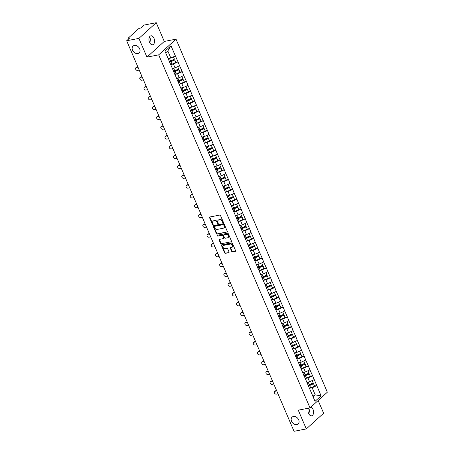 <?xml version="1.0" encoding="UTF-8"?>
<svg xmlns="http://www.w3.org/2000/svg" width="454" height="454" viewBox="0 0 454 454"><rect width="100%" height="100%" fill="white"/><g stroke="black" fill="none" stroke-linecap="round" stroke-linejoin="round"><path stroke-width="0.68" d="M293.397 416.505A4.551 3.428 -132.2 0 0 292.07 417.158A4.551 3.428 -132.2 0 0 291.99 422.067A4.551 3.428 -132.2 0 0 296.848 424.558A4.551 3.428 -132.2 0 0 298.182 423.905A4.551 3.428 -132.2 0 0 298.255 418.997A4.551 3.428 -132.2 0 0 293.397 416.505M134.373 45.468A4.551 3.428 -132.2 0 0 133.045 46.121A4.551 3.428 -132.2 0 0 132.965 51.024A4.551 3.428 -132.2 0 0 137.823 53.515A4.551 3.428 -132.2 0 0 139.151 52.868A4.551 3.428 -132.2 0 0 139.23 47.959A4.551 3.428 -132.2 0 0 134.373 45.468M223.147 222.647A0.488 0.369 -132.2 0 0 223.345 222.142L220.536 215.582A0.698 0.528 -132.2 0 0 219.719 215.071L209.839 216.995A0.698 0.528 -132.2 0 0 209.549 217.716L212.364 224.276A0.488 0.369 -132.2 0 0 213.13 224.128L212.767 223.277A2.236 1.685 -132.2 0 1 213.028 221.28A2.236 1.685 -132.2 0 1 213.681 220.962L214.504 220.803A2.236 1.685 -132.2 0 1 217.108 222.437L217.472 223.283A0.488 0.369 -132.2 0 0 218.238 223.135L217.875 222.284A2.236 1.685 -132.2 0 1 218.136 220.286A2.236 1.685 -132.2 0 1 218.783 219.969L219.611 219.81A2.236 1.685 -132.2 0 1 222.21 221.444L222.579 222.29A0.488 0.369 -132.2 0 0 223.147 222.647M308.283 408.521L309.588 409.985L308.879 413.974M311.001 407.005A4.551 2.724 -101 0 1 312.999 409.321A4.551 2.724 -101 0 1 311.648 415.796A4.551 2.724 -101 0 1 308.561 413.339A4.551 2.724 -101 0 1 308.414 408.208M149.258 37.478L150.558 38.948L149.854 42.937M149.536 42.301A4.551 2.724 -101 0 1 150.887 35.821A4.551 2.724 -101 0 1 153.974 38.284A4.551 2.724 -101 0 1 152.623 44.759A4.551 2.724 -101 0 1 149.536 42.301M231.705 251.431A0.698 0.528 -132.2 0 0 232.516 251.942L235.291 251.403A0.698 0.528 -132.2 0 0 235.575 250.676L232.454 243.395A0.698 0.528 -132.2 0 0 231.642 242.884L221.756 244.802A0.698 0.528 -132.2 0 0 221.473 245.523L224.594 252.81A0.698 0.528 -132.2 0 0 225.405 253.321L228.754 252.668A0.698 0.528 -132.2 0 0 229.043 251.947L227.704 248.826A0.698 0.528 -132.2 0 0 226.892 248.315L225.229 248.639A1.867 1.407 -132.2 0 1 223.237 247.617A1.867 1.407 -132.2 0 1 223.272 245.603A1.867 1.407 -132.2 0 1 223.816 245.336L230.32 244.076A1.867 1.407 -132.2 0 1 232.312 245.098A1.867 1.407 -132.2 0 1 232.283 247.112A1.867 1.407 -132.2 0 1 231.739 247.379L230.655 247.589A0.698 0.528 -132.2 0 0 230.365 248.31L231.705 251.431L232.051 251.113A0.698 0.528 -132.2 0 0 232.862 251.624L235.62 251.09M146.943 57.13L164.274 41.439L156.238 22.7L138.913 38.386L146.943 57.13L158.69 54.849L310.008 407.896L298.261 410.178L306.297 428.922L294.044 431.3L126.66 40.764L129.901 37.835L129.004 38.005L129.203 38.465M138.913 38.386L126.66 40.764M227.062 232.204A0.698 0.528 -132.2 0 0 227.346 231.478L224.225 224.197A0.698 0.528 -132.2 0 0 223.413 223.686L213.528 225.604A0.698 0.528 -132.2 0 0 213.244 226.33L216.365 233.611A0.698 0.528 -132.2 0 0 217.177 234.122L227.386 231.909M228.339 233.793L231.461 241.08A0.698 0.528 -132.2 0 1 231.177 241.8L221.291 243.719A0.698 0.528 -132.2 0 1 220.479 243.208L219.14 240.092A0.698 0.528 -132.2 0 1 219.43 239.371L223.436 238.588A0.698 0.528 -132.2 0 0 223.72 237.868L222.835 235.796A0.698 0.528 -132.2 0 0 222.023 235.291L217.846 236.097A0.488 0.369 -132.2 0 1 217.477 235.234L227.528 233.282A0.698 0.528 -132.2 0 1 228.339 233.793M158.69 54.849L176.021 39.157L327.34 392.211L310.008 407.896M314.52 386.008L316.796 385.565L314.236 379.589L309.6 381.797L306.893 382.325M316.796 385.565L321.069 395.882L315.042 401.336L164.961 51.177L170.993 45.718L175.369 55.938L170.84 58.05L168.133 58.577M175.76 62.26L178.036 61.818L175.369 55.938M178.036 61.818L179.574 65.751L175.045 67.862L172.338 68.389M179.966 72.073L182.241 71.63L179.574 65.751M182.241 71.63L183.779 75.563L179.251 77.674L176.544 78.196M184.171 81.885L186.446 81.442L183.779 75.563M186.446 81.442L187.984 85.369L183.456 87.48L180.749 88.008M188.376 91.691L190.652 91.248L187.984 85.369M190.652 91.248L192.19 95.181L187.661 97.292L184.954 97.82M192.581 101.503L194.857 101.06L192.19 95.181M194.857 101.06L196.395 104.993L191.866 107.104L189.153 107.632M196.781 111.315L199.062 110.872L196.395 104.993M199.062 110.872L200.6 114.8L196.071 116.916L193.359 117.438M200.986 121.127L203.267 120.685L200.6 114.8M203.267 120.685L204.805 124.612L200.276 126.723L197.564 127.251M205.191 130.934L207.472 130.491L204.805 124.612M207.472 130.491L209.01 134.424L204.482 136.535L201.769 137.063M209.396 140.746L211.672 140.303L209.01 134.424M211.672 140.303L213.215 144.236L208.687 146.347L205.974 146.869M213.601 150.558L215.877 150.115L213.215 144.236M215.877 150.115L217.421 154.042L212.892 156.153L210.179 156.681M217.806 160.364L220.082 159.922L217.421 154.042M220.082 159.922L221.626 163.854L217.097 165.965L214.384 166.493M222.012 170.176L224.287 169.734L221.626 163.854M224.287 169.734L225.831 173.666L221.297 175.777L218.59 176.305M226.217 179.988L228.493 179.546L225.831 173.666M228.493 179.546L230.036 183.478L225.502 185.59L222.795 186.112M230.422 189.8L232.698 189.358L230.036 183.478M232.698 189.358L234.241 193.285L229.707 195.396L227 195.924M234.627 199.607L236.903 199.164L234.241 193.285M236.903 199.164L238.441 203.097L233.912 205.208L231.205 205.736M238.832 209.419L241.108 208.976L238.441 203.097M241.108 208.976L242.646 212.909L238.117 215.02L235.41 215.548M243.038 219.231L245.313 218.788L242.646 212.909M245.313 218.788L246.851 222.715L242.322 224.832L239.616 225.354M247.243 229.037L249.518 228.6L246.851 222.715M249.518 228.6L251.056 232.527L246.528 234.639L243.821 235.166M251.448 238.849L253.724 238.407L251.056 232.527M253.724 238.407L255.262 242.34L250.733 244.451L248.026 244.978M255.647 248.661L257.929 248.219L255.262 242.34M257.929 248.219L259.467 252.152L254.938 254.263L252.225 254.785M259.853 258.474L262.134 258.031L259.467 252.152M262.134 258.031L263.672 261.958L259.143 264.069L256.431 264.597M264.058 268.28L266.339 267.837L263.672 261.958M266.339 267.837L267.877 271.77L263.348 273.881L260.636 274.409M268.263 278.092L270.544 277.649L267.877 271.77M270.544 277.649L272.082 281.582L267.554 283.693L264.841 284.221M272.468 287.904L274.744 287.461L272.082 281.582M274.744 287.461L276.287 291.389L271.759 293.505L269.046 294.027M276.673 297.716L278.949 297.274L276.287 291.389M278.949 297.274L280.493 301.201L275.964 303.312L273.251 303.839M280.878 307.523L283.154 307.08L280.493 301.201M283.154 307.08L284.698 311.013L280.169 313.124L277.456 313.652M285.084 317.335L287.359 316.892L284.698 311.013M287.359 316.892L288.903 320.825L284.369 322.936L281.662 323.464M289.289 327.147L291.564 326.704L288.903 320.825M291.564 326.704L293.108 330.631L288.574 332.748L285.867 333.27M293.494 336.953L295.77 336.516L293.108 330.631M295.77 336.516L297.313 340.443L292.779 342.554L290.072 343.082M297.699 346.765L299.975 346.323L297.313 340.443M299.975 346.323L301.513 350.255L296.984 352.366L294.277 352.894M301.904 356.577L304.18 356.135L301.513 350.255M304.18 356.135L305.718 360.067L301.189 362.179L298.482 362.701M306.109 366.389L308.385 365.947L305.718 360.067M308.385 365.947L309.923 369.874L305.394 371.985L302.687 372.513M310.315 376.196L312.59 375.753L309.923 369.874M312.59 375.753L314.128 379.686M309.6 381.797L307.954 377.961L305.939 378.352M312.488 375.85L307.954 377.961M305.394 371.985L303.749 368.149L301.734 368.54M308.283 366.038L303.749 368.149M301.189 362.179L299.544 358.342L297.529 358.734M304.078 356.231L299.544 358.342M296.984 352.366L295.344 348.53L293.324 348.922M299.873 346.419L295.344 348.53M292.779 342.554L291.139 338.718L289.119 339.11M295.668 336.607L291.139 338.718M288.574 332.748L286.934 328.912L284.913 329.303M291.462 326.795L286.934 328.912M284.369 322.936L282.728 319.1L280.708 319.491M287.257 316.988L282.728 319.1M280.169 313.124L278.523 309.288L276.509 309.679M283.052 307.176L278.523 309.288M275.964 303.312L274.318 299.475L272.304 299.867M278.847 297.364L274.318 299.475M271.759 293.505L270.113 289.669L268.098 290.061M274.642 287.558L270.113 289.669M267.554 283.693L265.908 279.857L263.893 280.249M270.436 277.746L265.908 279.857M263.348 273.881L261.703 270.045L259.688 270.436M266.231 267.934L261.703 270.045M259.143 264.069L257.497 260.233L255.483 260.624M262.026 258.122L257.497 260.233M254.938 254.263L253.292 250.426L251.278 250.818M257.821 248.315L253.292 250.426M250.733 244.451L249.087 240.614L247.072 241.006M253.616 238.503L249.087 240.614M246.528 234.639L244.882 230.802L242.867 231.194M249.416 228.691L244.882 230.802M242.322 224.832L240.677 220.996L238.662 221.387M245.211 218.879L240.677 220.996M238.117 215.02L236.472 211.184L234.457 211.575M241.006 209.073L236.472 211.184M233.912 205.208L232.272 201.372L230.252 201.763M236.801 199.261L232.272 201.372M229.707 195.396L228.067 191.56L226.047 191.951M232.596 189.449L228.067 191.56M225.502 185.59L223.862 181.753L221.841 182.145M228.39 179.642L223.862 181.753M221.297 175.777L219.657 171.941L217.642 172.333M224.185 169.83L219.657 171.941M217.097 165.965L215.451 162.129L213.437 162.521M219.98 160.018L215.451 162.129M212.892 156.153L211.246 152.317L209.232 152.709M215.775 150.206L211.246 152.317M208.687 146.347L207.041 142.511L205.026 142.902M211.57 140.4L207.041 142.511M204.482 136.535L202.836 132.699L200.821 133.09M207.364 130.587L202.836 132.699M200.276 126.723L198.631 122.886L196.616 123.278M203.159 120.775L198.631 122.886M196.071 116.916L194.426 113.08L192.411 113.472M198.954 110.963L194.426 113.08M191.866 107.104L190.22 103.268L188.206 103.66M194.749 101.157L190.22 103.268M187.661 97.292L186.015 93.456L184.001 93.847M190.549 91.345L186.015 93.456M183.456 87.48L181.81 83.644L179.795 84.035M186.344 81.533L181.81 83.644M179.251 77.674L177.605 73.837L175.59 74.229M182.139 71.726L177.605 73.837M175.045 67.862L173.4 64.025L171.385 64.417M177.934 61.914L173.4 64.025M156.238 22.7L143.992 25.078L140.751 28.012L139.855 28.188A1.067 0.289 -23.2 0 0 138.493 28.818L128.686 37.699A1.067 0.289 -23.2 0 0 128.544 37.954A1.067 0.289 -23.2 0 0 129.004 38.005M170.84 58.05L167.81 50.979L165.693 52.891M170.993 45.718L167.81 50.979M306.297 428.922L323.623 413.236L318.169 400.513M164.274 41.439L176.021 39.157M313.078 396.762L315.195 394.849L312.159 387.773L310.144 388.164M312.483 395.372L315.195 394.849L321.069 395.882M316.688 385.662L312.159 387.773M223.385 222.341A0.488 0.369 -132.2 0 1 222.925 221.978L222.562 221.132A2.236 1.685 -132.2 0 0 219.957 219.498L219.611 219.81M218.136 220.286L218.482 219.974A2.236 1.685 -132.2 0 1 219.134 219.657L219.957 219.498M213.028 221.28L213.374 220.967A2.236 1.685 -132.2 0 1 214.027 220.65L214.85 220.485A2.236 1.685 -132.2 0 1 217.455 222.119L217.818 222.971A0.488 0.369 -132.2 0 0 218.283 223.334M209.856 216.989A0.698 0.528 -132.2 0 0 209.901 217.404L212.71 223.964A0.488 0.369 -132.2 0 0 213.176 224.321M213.545 225.598A0.698 0.528 -132.2 0 0 213.59 226.013L216.711 233.299A0.698 0.528 -132.2 0 0 217.523 233.81L227.392 231.892M223.748 225.025A0.488 0.369 -132.2 0 0 223.175 224.668L214.504 226.353A0.488 0.369 -132.2 0 0 214.305 226.858L214.685 227.755A2.236 1.685 -132.2 0 0 217.29 229.389L223.22 228.237A2.236 1.685 -132.2 0 0 223.873 227.914A2.236 1.685 -132.2 0 0 224.128 225.916L223.748 225.025L224.094 224.707A0.488 0.369 -132.2 0 0 223.527 224.35L223.175 224.668M214.623 226.24A0.488 0.369 -132.2 0 1 214.85 226.035L223.527 224.35M223.873 227.914L224.219 227.602A2.236 1.685 -132.2 0 0 224.475 225.604L224.128 225.916M224.094 224.707L224.475 225.604M231.177 241.8L221.291 243.719M219.447 239.366A0.698 0.528 -132.2 0 0 219.492 239.78L220.826 242.896A0.698 0.528 -132.2 0 0 221.637 243.406M223.782 238.276A0.698 0.528 -132.2 0 0 224.066 237.556L223.181 235.484A0.698 0.528 -132.2 0 0 222.369 234.973L217.846 236.097M217.579 235.212A0.488 0.369 -132.2 0 0 218.192 235.785M227.596 237.782A1.867 1.407 -132.2 0 0 228.141 237.516A1.867 1.407 -132.2 0 0 228.175 235.501A1.867 1.407 -132.2 0 0 226.177 234.48L223.884 234.928A0.698 0.528 -132.2 0 0 223.601 235.649L224.492 237.72A0.698 0.528 -132.2 0 0 225.303 238.231L227.596 237.782M228.141 237.516L228.487 237.204A1.867 1.407 -132.2 0 0 228.521 235.189A1.867 1.407 -132.2 0 0 226.529 234.168L226.177 234.48M223.686 235.024L224.032 234.712A0.698 0.528 -132.2 0 1 224.236 234.61L226.529 234.168M230.672 247.583A0.698 0.528 -132.2 0 0 230.711 247.998L232.051 251.113M232.283 247.112L232.63 246.794A1.867 1.407 -132.2 0 0 232.664 244.78A1.867 1.407 -132.2 0 0 230.666 243.758L230.32 244.076M223.272 245.603L223.618 245.291A1.867 1.407 -132.2 0 1 224.162 245.024L230.666 243.758M221.773 244.797A0.698 0.528 -132.2 0 0 221.819 245.211L224.94 252.498A0.698 0.528 -132.2 0 0 225.752 253.009L228.754 252.668M136.858 67.044L136.336 67.515A1.634 1.231 -132.2 0 0 135.859 67.748L136.382 67.277A1.634 1.231 47.8 0 1 136.858 67.044L137.84 66.857M135.859 67.748A1.634 1.231 -132.2 0 0 135.831 69.513A1.634 1.231 -132.2 0 0 137.579 70.41L139.23 70.086M168.321 59.014A5.834 1.589 -23.2 0 0 169.507 58.521L170.539 60.938A5.834 1.589 156.8 0 1 169.257 61.472M170.539 60.938L174.432 59.173L173.434 56.841M169.507 58.521L170.307 58.157M168.201 58.742A4.767 1.3 -23.2 0 0 169.064 58.396M170.619 64.723A5.834 1.589 -23.2 0 0 171.93 64.179L175.823 62.414L174.784 59.99L170.891 61.755A5.834 1.589 156.8 0 1 169.586 62.3M169.467 62.028A4.767 1.3 156.8 0 0 170.698 61.523L174.784 59.99M136.336 67.515L137.988 67.198M141.063 76.857L140.541 77.328A1.634 1.231 -132.2 0 0 140.065 77.56L140.587 77.089A1.634 1.231 47.8 0 1 141.063 76.857L142.045 76.664M140.065 77.56A1.634 1.231 -132.2 0 0 140.036 79.325A1.634 1.231 -132.2 0 0 141.784 80.222L143.436 79.898M172.526 68.826A5.834 1.589 -23.2 0 0 173.706 68.327L174.745 70.75A5.834 1.589 156.8 0 1 173.462 71.284M174.745 70.75L178.638 68.985L177.639 66.653M173.706 68.327L174.512 67.964M172.406 68.554A4.767 1.3 -23.2 0 0 173.269 68.208M174.824 74.53A5.834 1.589 -23.2 0 0 176.135 73.991L180.028 72.22L178.989 69.802L175.096 71.567A5.834 1.589 156.8 0 1 173.791 72.112M173.672 71.84A4.767 1.3 156.8 0 0 174.904 71.335L178.802 69.564L178.989 69.802M140.541 77.328L142.193 77.004M145.269 86.669L144.747 87.14A1.634 1.231 -132.2 0 0 144.27 87.372L144.792 86.901A1.634 1.231 47.8 0 1 145.269 86.669L146.25 86.476M144.27 87.372A1.634 1.231 -132.2 0 0 144.241 89.137A1.634 1.231 -132.2 0 0 145.989 90.028L147.641 89.71M176.731 78.633A5.834 1.589 -23.2 0 0 177.911 78.139L178.95 80.562A5.834 1.589 156.8 0 1 177.667 81.096M178.95 80.562L182.843 78.792L181.844 76.465M177.911 78.139L178.717 77.776M176.612 78.366A4.767 1.3 -23.2 0 0 177.474 78.014M179.029 84.342A5.834 1.589 -23.2 0 0 180.34 83.803L184.233 82.032L183.195 79.609L179.302 81.38A5.834 1.589 156.8 0 1 177.991 81.919M177.877 81.652A4.767 1.3 156.8 0 0 179.109 81.147L183.002 79.376L183.195 79.609M144.747 87.14L146.398 86.816M149.474 96.475L148.952 96.946A1.634 1.231 -132.2 0 0 148.475 97.184L148.997 96.713A1.634 1.231 47.8 0 1 149.474 96.475L150.456 96.288M148.475 97.184A1.634 1.231 -132.2 0 0 148.447 98.944A1.634 1.231 -132.2 0 0 150.195 99.84L151.84 99.522M180.936 88.445A5.834 1.589 -23.2 0 0 182.116 87.951L183.155 90.374A5.834 1.589 156.8 0 1 181.872 90.902M183.155 90.374L187.048 88.604L186.049 86.271M182.116 87.951L182.922 87.588M180.817 88.172A4.767 1.3 -23.2 0 0 181.679 87.826M183.234 94.154A5.834 1.589 -23.2 0 0 184.545 93.609L188.438 91.844L187.4 89.421L183.507 91.192A5.834 1.589 156.8 0 1 182.196 91.731M182.082 91.458A4.767 1.3 156.8 0 0 183.314 90.953L187.207 89.188L187.4 89.421M148.952 96.946L150.603 96.628M153.679 106.287L153.157 106.758A1.634 1.231 -132.2 0 0 152.68 106.991L153.197 106.52A1.634 1.231 47.8 0 1 153.679 106.287L154.661 106.1M152.68 106.991A1.634 1.231 -132.2 0 0 152.652 108.756A1.634 1.231 -132.2 0 0 154.4 109.652L156.045 109.329M185.141 98.257A5.834 1.589 -23.2 0 0 186.322 97.763L187.36 100.181A5.834 1.589 156.8 0 1 186.078 100.714M187.36 100.181L191.253 98.416L190.254 96.083M186.322 97.763L187.127 97.394M185.022 97.985A4.767 1.3 -23.2 0 0 185.885 97.638M187.44 103.966A5.834 1.589 -23.2 0 0 188.751 103.421L192.644 101.651L191.605 99.233L187.712 100.998A5.834 1.589 156.8 0 1 186.401 101.543M186.288 101.27A4.767 1.3 156.8 0 0 187.519 100.765L191.412 99L191.605 99.233M153.157 106.758L154.808 106.44M157.884 116.099L157.362 116.57A1.634 1.231 -132.2 0 0 156.885 116.803L157.402 116.332A1.634 1.231 47.8 0 1 157.884 116.099L158.866 115.906M156.885 116.803A1.634 1.231 -132.2 0 0 156.857 118.568A1.634 1.231 -132.2 0 0 158.599 119.464L160.251 119.141M189.346 108.069A5.834 1.589 -23.2 0 0 190.527 107.57L191.565 109.993A5.834 1.589 156.8 0 1 190.283 110.526M191.565 109.993L195.458 108.222L194.46 105.895M190.527 107.57L191.333 107.206M189.227 107.797A4.767 1.3 -23.2 0 0 190.09 107.45M191.645 113.772A5.834 1.589 -23.2 0 0 192.956 113.233L196.849 111.463L195.81 109.039L191.917 110.81A5.834 1.589 156.8 0 1 190.606 111.355M190.493 111.082A4.767 1.3 156.8 0 0 191.724 110.577L195.617 108.807L195.81 109.039M157.362 116.57L159.013 116.247M162.089 125.911L161.567 126.382A1.634 1.231 -132.2 0 0 161.091 126.615L161.607 126.144A1.634 1.231 47.8 0 1 162.089 125.911L163.071 125.718M161.091 126.615A1.634 1.231 -132.2 0 0 161.062 128.38A1.634 1.231 -132.2 0 0 162.804 129.271L164.456 128.953M193.546 117.875A5.834 1.589 -23.2 0 0 194.732 117.382L195.77 119.805A5.834 1.589 156.8 0 1 194.488 120.338M195.77 119.805L199.664 118.034L198.665 115.702M194.732 117.382L195.532 117.018M193.432 117.609A4.767 1.3 -23.2 0 0 194.295 117.257M195.85 123.584A5.834 1.589 -23.2 0 0 197.161 123.04L201.054 121.275L200.015 118.852L196.122 120.622A5.834 1.589 156.8 0 1 194.811 121.161M194.698 120.889A4.767 1.3 156.8 0 0 195.929 120.389L199.822 118.619L200.015 118.852M161.567 126.382L163.219 126.059M166.289 135.718L165.772 136.189A1.634 1.231 -132.2 0 0 165.296 136.421L165.812 135.956A1.634 1.231 47.8 0 1 166.289 135.718L167.276 135.53M165.296 136.421A1.634 1.231 -132.2 0 0 165.267 138.186A1.634 1.231 -132.2 0 0 167.01 139.083L168.661 138.765M197.751 127.688A5.834 1.589 -23.2 0 0 198.937 127.194L199.976 129.611A5.834 1.589 156.8 0 1 198.693 130.145M199.976 129.611L203.869 127.846L202.87 125.514M198.937 127.194L199.737 126.831M197.638 127.415A4.767 1.3 -23.2 0 0 198.5 127.069M200.055 133.397A5.834 1.589 -23.2 0 0 201.36 132.852L205.259 131.087L204.221 128.664L200.328 130.434A5.834 1.589 156.8 0 1 199.017 130.973M198.903 130.701A4.767 1.3 156.8 0 0 200.135 130.196L204.028 128.431L204.221 128.664M165.772 136.189L167.424 135.871M170.494 145.53L169.978 146.001A1.634 1.231 -132.2 0 0 169.501 146.233L170.017 145.762A1.634 1.231 47.8 0 1 170.494 145.53L171.481 145.337M169.501 146.233A1.634 1.231 -132.2 0 0 169.473 147.998A1.634 1.231 -132.2 0 0 171.215 148.895L172.866 148.572M201.956 137.5A5.834 1.589 -23.2 0 0 203.142 137.006L204.181 139.423A5.834 1.589 156.8 0 1 202.898 139.957M204.181 139.423L208.074 137.658L207.075 135.326M203.142 137.006L203.942 136.637M201.843 137.227A4.767 1.3 -23.2 0 0 202.705 136.881M204.26 143.203A5.834 1.589 -23.2 0 0 205.566 142.664L209.464 140.893L208.426 138.476L204.533 140.241A5.834 1.589 156.8 0 1 203.222 140.785M203.108 140.513A4.767 1.3 156.8 0 0 204.34 140.008L208.233 138.237L208.426 138.476M169.978 146.001L171.629 145.683M174.699 155.342L174.183 155.813A1.634 1.231 -132.2 0 0 173.706 156.045L174.222 155.574A1.634 1.231 47.8 0 1 174.699 155.342L175.687 155.149M173.706 156.045A1.634 1.231 -132.2 0 0 173.678 157.81A1.634 1.231 -132.2 0 0 175.42 158.701L177.071 158.384M206.161 147.312A5.834 1.589 -23.2 0 0 207.347 146.812L208.386 149.235A5.834 1.589 156.8 0 1 207.103 149.769M208.386 149.235L212.279 147.465L211.28 145.138M207.347 146.812L208.148 146.449M206.048 147.039A4.767 1.3 -23.2 0 0 206.911 146.693M208.465 153.015A5.834 1.589 -23.2 0 0 209.771 152.476L213.664 150.705L212.631 148.282L208.738 150.053A5.834 1.589 156.8 0 1 207.427 150.597M207.308 150.325A4.767 1.3 156.8 0 0 208.545 149.82L212.438 148.049L212.631 148.282M174.183 155.813L175.834 155.489M178.904 165.154L178.388 165.619A1.634 1.231 -132.2 0 0 177.906 165.858L178.428 165.387A1.634 1.231 47.8 0 1 178.904 165.154L179.892 164.961M177.906 165.858A1.634 1.231 -132.2 0 0 177.883 167.617A1.634 1.231 -132.2 0 0 179.625 168.513L181.277 168.196M210.367 157.118A5.834 1.589 -23.2 0 0 211.553 156.624L212.591 159.048A5.834 1.589 156.8 0 1 211.309 159.581M212.591 159.048L216.484 157.277L215.485 154.945M211.553 156.624L212.353 156.261M210.253 156.851A4.767 1.3 -23.2 0 0 211.11 156.499M212.671 162.827A5.834 1.589 -23.2 0 0 213.976 162.282L217.869 160.517L216.836 158.094L212.937 159.865A5.834 1.589 156.8 0 1 211.632 160.404M211.513 160.131A4.767 1.3 156.8 0 0 212.75 159.632L216.643 157.861L216.836 158.094M178.388 165.619L180.034 165.301M183.11 174.96L182.593 175.431A1.634 1.231 -132.2 0 0 182.111 175.664L182.633 175.193A1.634 1.231 47.8 0 1 183.11 174.96L184.097 174.773M182.111 175.664A1.634 1.231 -132.2 0 0 182.082 177.429A1.634 1.231 -132.2 0 0 183.83 178.326L185.482 178.002M214.572 166.93A5.834 1.589 -23.2 0 0 215.758 166.436L216.796 168.854A5.834 1.589 156.8 0 1 215.508 169.387M216.796 168.854L220.689 167.089L219.691 164.757M215.758 166.436L216.558 166.073M214.458 166.658A4.767 1.3 -23.2 0 0 215.315 166.312M216.876 172.639A5.834 1.589 -23.2 0 0 218.181 172.094L222.074 170.324L221.036 167.906L217.143 169.671A5.834 1.589 156.8 0 1 215.837 170.216M215.718 169.944A4.767 1.3 156.8 0 0 216.955 169.438L221.036 167.906M182.593 175.431L184.239 175.113M187.315 184.772L186.798 185.243A1.634 1.231 -132.2 0 0 186.316 185.476L186.838 185.005A1.634 1.231 47.8 0 1 187.315 184.772L188.302 184.579M186.316 185.476A1.634 1.231 -132.2 0 0 186.288 187.241A1.634 1.231 -132.2 0 0 188.035 188.138L189.687 187.814M218.777 176.742A5.834 1.589 -23.2 0 0 219.963 176.243L221.002 178.666A5.834 1.589 156.8 0 1 219.713 179.199M221.002 178.666L224.895 176.901L223.896 174.569M219.963 176.243L220.763 175.88M218.663 176.47A4.767 1.3 -23.2 0 0 219.52 176.124M221.081 182.446A5.834 1.589 -23.2 0 0 222.386 181.906L226.279 180.136L225.241 177.718L221.348 179.483A5.834 1.589 156.8 0 1 220.042 180.028M219.923 179.756A4.767 1.3 156.8 0 0 221.16 179.251L225.053 177.48L225.241 177.718M186.798 185.243L188.444 184.92M191.52 194.584L190.998 195.055A1.634 1.231 -132.2 0 0 190.521 195.288L191.043 194.817A1.634 1.231 47.8 0 1 191.52 194.584L192.507 194.391M190.521 195.288A1.634 1.231 -132.2 0 0 190.493 197.053A1.634 1.231 -132.2 0 0 192.241 197.944L193.892 197.626M222.982 186.549A5.834 1.589 -23.2 0 0 224.168 186.055L225.201 188.478A5.834 1.589 156.8 0 1 223.918 189.012M225.201 188.478L229.1 186.708L228.101 184.381M224.168 186.055L224.968 185.692M222.869 186.282A4.767 1.3 -23.2 0 0 223.726 185.93M225.286 192.258A5.834 1.589 -23.2 0 0 226.591 191.713L230.484 189.948L229.446 187.525L225.553 189.295A5.834 1.589 156.8 0 1 224.248 189.834M224.128 189.568A4.767 1.3 156.8 0 0 225.366 189.063L229.259 187.292L229.446 187.525M190.998 195.055L192.649 194.732M195.725 204.391L195.203 204.862A1.634 1.231 -132.2 0 0 194.726 205.1L195.248 204.629A1.634 1.231 47.8 0 1 195.725 204.391L196.707 204.204M194.726 205.1A1.634 1.231 -132.2 0 0 194.698 206.859A1.634 1.231 -132.2 0 0 196.446 207.756L198.097 207.438M227.187 196.361A5.834 1.589 -23.2 0 0 228.373 195.867L229.406 198.29A5.834 1.589 156.8 0 1 228.124 198.818M229.406 198.29L233.305 196.52L232.3 194.187M228.373 195.867L229.174 195.504M227.068 196.088A4.767 1.3 -23.2 0 0 227.931 195.742M229.486 202.07A5.834 1.589 -23.2 0 0 230.797 201.525L234.69 199.76L233.651 197.337L229.758 199.107A5.834 1.589 156.8 0 1 228.453 199.647M228.334 199.374A4.767 1.3 156.8 0 0 229.571 198.869L233.651 197.337M195.203 204.862L196.854 204.544M199.93 214.203L199.408 214.674A1.634 1.231 -132.2 0 0 198.931 214.907L199.454 214.436A1.634 1.231 47.8 0 1 199.93 214.203L200.912 214.01M198.931 214.907A1.634 1.231 -132.2 0 0 198.903 216.672A1.634 1.231 -132.2 0 0 200.651 217.568L202.302 217.245M231.392 206.173A5.834 1.589 -23.2 0 0 232.573 205.679L233.611 208.097A5.834 1.589 156.8 0 1 232.329 208.63M233.611 208.097L237.504 206.332L236.506 203.999M232.573 205.679L233.379 205.31M231.273 205.9A4.767 1.3 -23.2 0 0 232.136 205.554M233.691 211.882A5.834 1.589 -23.2 0 0 235.002 211.337L238.895 209.566L237.856 207.149L233.963 208.914A5.834 1.589 156.8 0 1 232.658 209.459M232.539 209.186A4.767 1.3 156.8 0 0 233.77 208.681L237.856 207.149M199.408 214.674L201.06 214.356M204.135 224.015L203.613 224.486A1.634 1.231 -132.2 0 0 203.137 224.719L203.659 224.248A1.634 1.231 47.8 0 1 204.135 224.015L205.117 223.822M203.137 224.719A1.634 1.231 -132.2 0 0 203.108 226.484A1.634 1.231 -132.2 0 0 204.856 227.38L206.508 227.057M235.598 215.985A5.834 1.589 -23.2 0 0 236.778 215.485L237.817 217.909A5.834 1.589 156.8 0 1 236.534 218.442M237.817 217.909L241.71 216.138L240.711 213.811M236.778 215.485L237.584 215.122M235.478 215.712A4.767 1.3 -23.2 0 0 236.341 215.366M237.896 221.688A5.834 1.589 -23.2 0 0 239.207 221.149L243.1 219.378L242.061 216.955L238.168 218.726A5.834 1.589 156.8 0 1 236.863 219.271M236.744 218.998A4.767 1.3 156.8 0 0 237.975 218.493L242.061 216.955M203.613 224.486L205.265 224.162M208.341 233.827L207.819 234.298A1.634 1.231 -132.2 0 0 207.342 234.531L207.864 234.06A1.634 1.231 47.8 0 1 208.341 233.827L209.322 233.634M207.342 234.531A1.634 1.231 -132.2 0 0 207.313 236.296A1.634 1.231 -132.2 0 0 209.061 237.187L210.707 236.869M239.803 225.791A5.834 1.589 -23.2 0 0 240.983 225.298L242.022 227.721A5.834 1.589 156.8 0 1 240.739 228.254M242.022 227.721L245.915 225.95L244.916 223.618M240.983 225.298L241.789 224.934M239.684 225.524A4.767 1.3 -23.2 0 0 240.546 225.173M242.101 231.5A5.834 1.589 -23.2 0 0 243.412 230.955L247.305 229.191L246.267 226.767L242.374 228.538A5.834 1.589 156.8 0 1 241.063 229.077M240.949 228.805A4.767 1.3 156.8 0 0 242.181 228.305L246.074 226.535L246.267 226.767M207.819 234.298L209.47 233.975M212.546 243.633L212.024 244.104A1.634 1.231 -132.2 0 0 211.547 244.337L212.069 243.872A1.634 1.231 47.8 0 1 212.546 243.633L213.528 243.446M211.547 244.337A1.634 1.231 -132.2 0 0 211.519 246.102A1.634 1.231 -132.2 0 0 213.267 246.999L214.912 246.681M244.008 235.603A5.834 1.589 -23.2 0 0 245.188 235.11L246.227 237.527A5.834 1.589 156.8 0 1 244.944 238.061M246.227 237.527L250.12 235.762L249.121 233.43M245.188 235.11L245.994 234.746M243.889 235.331A4.767 1.3 -23.2 0 0 244.751 234.985M246.306 241.312A5.834 1.589 -23.2 0 0 247.617 240.768L251.51 239.003L250.472 236.579L246.579 238.344A5.834 1.589 156.8 0 1 245.268 238.889M245.154 238.617A4.767 1.3 156.8 0 0 246.386 238.112L250.279 236.347L250.472 236.579M212.024 244.104L213.675 243.787M216.751 253.446L216.229 253.917A1.634 1.231 -132.2 0 0 215.752 254.149L216.269 253.678A1.634 1.231 47.8 0 1 216.751 253.446L217.733 253.253M215.752 254.149A1.634 1.231 -132.2 0 0 215.724 255.914A1.634 1.231 -132.2 0 0 217.472 256.811L219.117 256.487M248.213 245.415A5.834 1.589 -23.2 0 0 249.394 244.922L250.432 247.339A5.834 1.589 156.8 0 1 249.15 247.873M250.432 247.339L254.325 245.574L253.326 243.242M249.394 244.922L250.199 244.553M248.094 245.143A4.767 1.3 -23.2 0 0 248.957 244.797M250.512 251.119A5.834 1.589 -23.2 0 0 251.822 250.58L255.716 248.809L254.677 246.391L250.784 248.156A5.834 1.589 156.8 0 1 249.473 248.701M249.359 248.429A4.767 1.3 156.8 0 0 250.591 247.924L254.484 246.153L254.677 246.391M216.229 253.917L217.88 253.599M220.956 263.258L220.434 263.729A1.634 1.231 -132.2 0 0 219.957 263.961L220.474 263.49A1.634 1.231 47.8 0 1 220.956 263.258L221.938 263.065M219.957 263.961A1.634 1.231 -132.2 0 0 219.929 265.726A1.634 1.231 -132.2 0 0 221.671 266.617L223.323 266.299M252.418 255.222A5.834 1.589 -23.2 0 0 253.599 254.728L254.637 257.151A5.834 1.589 156.8 0 1 253.355 257.685M254.637 257.151L258.53 255.381L257.531 253.054M253.599 254.728L254.405 254.365M252.299 254.955A4.767 1.3 -23.2 0 0 253.162 254.609M254.717 260.931A5.834 1.589 -23.2 0 0 256.028 260.392L259.921 258.621L258.882 256.198L254.989 257.968A5.834 1.589 156.8 0 1 253.678 258.508M253.565 258.241A4.767 1.3 156.8 0 0 254.796 257.736L258.689 255.965L258.882 256.198M220.434 263.729L222.085 263.405M225.161 273.07L224.639 273.535A1.634 1.231 -132.2 0 0 224.162 273.773L224.679 273.302A1.634 1.231 47.8 0 1 225.161 273.07L226.143 272.877M224.162 273.773A1.634 1.231 -132.2 0 0 224.134 275.533A1.634 1.231 -132.2 0 0 225.876 276.429L227.528 276.111M256.618 265.034A5.834 1.589 -23.2 0 0 257.804 264.54L258.842 266.963A5.834 1.589 156.8 0 1 257.56 267.497M258.842 266.963L262.735 265.193L261.737 262.86M257.804 264.54L258.604 264.177M256.504 264.767A4.767 1.3 -23.2 0 0 257.367 264.415M258.922 270.743A5.834 1.589 -23.2 0 0 260.233 270.198L264.126 268.433L263.087 266.01L259.194 267.781A5.834 1.589 156.8 0 1 257.883 268.32M257.77 268.047A4.767 1.3 156.8 0 0 259.001 267.542L262.894 265.777L263.087 266.01M224.639 273.535L226.291 273.217M229.361 282.876L228.844 283.347A1.634 1.231 -132.2 0 0 228.368 283.58L228.884 283.109A1.634 1.231 47.8 0 1 229.361 282.876L230.348 282.689M228.368 283.58A1.634 1.231 -132.2 0 0 228.339 285.345A1.634 1.231 -132.2 0 0 230.082 286.241L231.733 285.918M260.823 274.846A5.834 1.589 -23.2 0 0 262.009 274.352L263.048 276.77A5.834 1.589 156.8 0 1 261.765 277.303M263.048 276.77L266.941 275.005L265.942 272.672M262.009 274.352L262.809 273.983M260.709 274.574A4.767 1.3 -23.2 0 0 261.572 274.227M263.127 280.555A5.834 1.589 -23.2 0 0 264.432 280.01L268.331 278.24L267.293 275.822L263.399 277.587A5.834 1.589 156.8 0 1 262.089 278.132M261.975 277.859A4.767 1.3 156.8 0 0 263.207 277.354L267.1 275.589L267.293 275.822M228.844 283.347L230.496 283.029M233.566 292.688L233.05 293.159A1.634 1.231 -132.2 0 0 232.573 293.392L233.089 292.921A1.634 1.231 47.8 0 1 233.566 292.688L234.553 292.495M232.573 293.392A1.634 1.231 -132.2 0 0 232.544 295.157A1.634 1.231 -132.2 0 0 234.287 296.053L235.938 295.73M265.028 284.658A5.834 1.589 -23.2 0 0 266.214 284.159L267.253 286.582A5.834 1.589 156.8 0 1 265.97 287.115M267.253 286.582L271.146 284.811L270.147 282.484M266.214 284.159L267.014 283.795M264.915 284.386A4.767 1.3 -23.2 0 0 265.777 284.039M267.332 290.361A5.834 1.589 -23.2 0 0 268.637 289.822L272.536 288.052L271.498 285.634L267.605 287.399A5.834 1.589 156.8 0 1 266.294 287.944M266.18 287.671A4.767 1.3 156.8 0 0 267.412 287.166L271.305 285.396L271.498 285.634M233.05 293.159L234.701 292.836M237.771 302.5L237.255 302.971A1.634 1.231 -132.2 0 0 236.778 303.204L237.294 302.733A1.634 1.231 47.8 0 1 237.771 302.5L238.759 302.307M236.778 303.204A1.634 1.231 -132.2 0 0 236.75 304.969A1.634 1.231 -132.2 0 0 238.492 305.86L240.143 305.542M269.233 294.464A5.834 1.589 -23.2 0 0 270.419 293.971L271.458 296.394A5.834 1.589 156.8 0 1 270.175 296.927M271.458 296.394L275.351 294.623L274.352 292.291M270.419 293.971L271.22 293.607M269.12 294.198A4.767 1.3 -23.2 0 0 269.982 293.846M271.537 300.173A5.834 1.589 -23.2 0 0 272.843 299.629L276.736 297.864L275.703 295.441L271.804 297.211A5.834 1.589 156.8 0 1 270.499 297.75M270.38 297.478A4.767 1.3 156.8 0 0 271.617 296.978L275.51 295.208L275.703 295.441M237.255 302.971L238.906 302.648M241.976 312.307L241.46 312.778A1.634 1.231 -132.2 0 0 240.978 313.016L241.5 312.545A1.634 1.231 47.8 0 1 241.976 312.307L242.964 312.119M240.978 313.016A1.634 1.231 -132.2 0 0 240.955 314.775A1.634 1.231 -132.2 0 0 242.697 315.672L244.348 315.354M273.439 304.276A5.834 1.589 -23.2 0 0 274.625 303.783L275.663 306.2A5.834 1.589 156.8 0 1 274.381 306.734M275.663 306.2L279.556 304.435L278.557 302.103M274.625 303.783L275.425 303.42M273.325 304.004A4.767 1.3 -23.2 0 0 274.182 303.658M275.743 309.986A5.834 1.589 -23.2 0 0 277.048 309.441L280.941 307.676L279.908 305.253L276.009 307.023A5.834 1.589 156.8 0 1 274.704 307.562M274.585 307.29A4.767 1.3 156.8 0 0 275.822 306.785L279.715 305.02L279.908 305.253M241.46 312.778L243.106 312.46M246.181 322.119L245.665 322.59A1.634 1.231 -132.2 0 0 245.183 322.822L245.705 322.351A1.634 1.231 47.8 0 1 246.181 322.119L247.169 321.926M245.183 322.822A1.634 1.231 -132.2 0 0 245.154 324.587A1.634 1.231 -132.2 0 0 246.902 325.484L248.554 325.16M277.644 314.089A5.834 1.589 -23.2 0 0 278.83 313.595L279.868 316.012A5.834 1.589 156.8 0 1 278.58 316.546M279.868 316.012L283.761 314.247L282.763 311.915M278.83 313.595L279.63 313.226M277.53 313.816A4.767 1.3 -23.2 0 0 278.387 313.47M279.948 319.792A5.834 1.589 -23.2 0 0 281.253 319.253L285.146 317.482L284.108 315.065L280.214 316.83A5.834 1.589 156.8 0 1 278.909 317.374M278.79 317.102A4.767 1.3 156.8 0 0 280.027 316.597L284.108 315.065M245.665 322.59L247.311 322.272M250.387 331.931L249.87 332.402A1.634 1.231 -132.2 0 0 249.388 332.634L249.91 332.163A1.634 1.231 47.8 0 1 250.387 331.931L251.374 331.738M249.388 332.634A1.634 1.231 -132.2 0 0 249.359 334.399A1.634 1.231 -132.2 0 0 251.107 335.296L252.759 334.973M281.849 323.901A5.834 1.589 -23.2 0 0 283.035 323.401L284.073 325.824A5.834 1.589 156.8 0 1 282.785 326.358M284.073 325.824L287.967 324.054L286.968 321.727M283.035 323.401L283.835 323.038M281.735 323.628A4.767 1.3 -23.2 0 0 282.592 323.282M284.153 329.604A5.834 1.589 -23.2 0 0 285.458 329.065L289.351 327.294L288.313 324.871L284.42 326.642A5.834 1.589 156.8 0 1 283.114 327.186M282.995 326.914A4.767 1.3 156.8 0 0 284.232 326.409L288.125 324.638L288.313 324.871M249.87 332.402L251.516 332.078M254.592 341.743L254.07 342.214A1.634 1.231 -132.2 0 0 253.593 342.447L254.115 341.976A1.634 1.231 47.8 0 1 254.592 341.743L255.574 341.55M253.593 342.447A1.634 1.231 -132.2 0 0 253.565 344.206A1.634 1.231 -132.2 0 0 255.313 345.102L256.964 344.785M286.054 333.707A5.834 1.589 -23.2 0 0 287.24 333.213L288.273 335.637A5.834 1.589 156.8 0 1 286.99 336.17M288.273 335.637L292.172 333.866L291.173 331.534M287.24 333.213L288.04 332.85M285.941 333.44A4.767 1.3 -23.2 0 0 286.797 333.088M288.358 339.416A5.834 1.589 -23.2 0 0 289.663 338.871L293.556 337.106L292.518 334.683L288.625 336.454A5.834 1.589 156.8 0 1 287.32 336.993M287.2 336.72A4.767 1.3 156.8 0 0 288.438 336.221L292.331 334.45L292.518 334.683M254.07 342.214L255.721 341.89M258.797 351.549L258.275 352.02A1.634 1.231 -132.2 0 0 257.798 352.253L258.32 351.788A1.634 1.231 47.8 0 1 258.797 351.549L259.779 351.362M257.798 352.253A1.634 1.231 -132.2 0 0 257.77 354.018A1.634 1.231 -132.2 0 0 259.518 354.914L261.169 354.597M290.259 343.519A5.834 1.589 -23.2 0 0 291.445 343.025L292.478 345.443A5.834 1.589 156.8 0 1 291.196 345.976M292.478 345.443L296.377 343.678L295.372 341.346M291.445 343.025L292.245 342.662M290.14 343.247A4.767 1.3 -23.2 0 0 291.003 342.901M292.558 349.228A5.834 1.589 -23.2 0 0 293.869 348.683L297.762 346.918L296.723 344.495L292.83 346.26A5.834 1.589 156.8 0 1 291.525 346.805M291.406 346.533A4.767 1.3 156.8 0 0 292.643 346.027L296.723 344.495M258.275 352.02L259.926 351.702M263.002 361.361L262.48 361.832A1.634 1.231 -132.2 0 0 262.003 362.065L262.526 361.594A1.634 1.231 47.8 0 1 263.002 361.361L263.984 361.168M262.003 362.065A1.634 1.231 -132.2 0 0 261.975 363.83A1.634 1.231 -132.2 0 0 263.723 364.727L265.374 364.403M294.464 353.331A5.834 1.589 -23.2 0 0 295.645 352.832L296.683 355.255A5.834 1.589 156.8 0 1 295.401 355.788M296.683 355.255L300.576 353.49L299.578 351.158M295.645 352.832L296.451 352.469M294.345 353.059A4.767 1.3 -23.2 0 0 295.208 352.713M296.763 359.035A5.834 1.589 -23.2 0 0 298.074 358.495L301.967 356.725L300.928 354.307L297.035 356.072A5.834 1.589 156.8 0 1 295.73 356.617M295.611 356.345A4.767 1.3 156.8 0 0 296.842 355.84L300.741 354.069L300.928 354.307M262.48 361.832L264.132 361.509M267.207 371.173L266.685 371.644A1.634 1.231 -132.2 0 0 266.209 371.877L266.731 371.406A1.634 1.231 47.8 0 1 267.207 371.173L268.189 370.98M266.209 371.877A1.634 1.231 -132.2 0 0 266.18 373.642A1.634 1.231 -132.2 0 0 267.928 374.533L269.58 374.215M298.67 363.138A5.834 1.589 -23.2 0 0 299.85 362.644L300.889 365.067A5.834 1.589 156.8 0 1 299.606 365.601M300.889 365.067L304.782 363.296L303.783 360.97M299.85 362.644L300.656 362.281M298.55 362.871A4.767 1.3 -23.2 0 0 299.413 362.519M300.968 368.847A5.834 1.589 -23.2 0 0 302.279 368.308L306.172 366.537L305.133 364.114L301.24 365.884A5.834 1.589 156.8 0 1 299.929 366.423M299.816 366.157A4.767 1.3 156.8 0 0 301.047 365.652L305.133 364.114M266.685 371.644L268.337 371.321M271.413 380.98L270.89 381.451A1.634 1.231 -132.2 0 0 270.414 381.689L270.936 381.218A1.634 1.231 47.8 0 1 271.413 380.98L272.394 380.793M270.414 381.689A1.634 1.231 -132.2 0 0 270.385 383.448A1.634 1.231 -132.2 0 0 272.133 384.345L273.779 384.027M302.875 372.95A5.834 1.589 -23.2 0 0 304.055 372.456L305.094 374.879A5.834 1.589 156.8 0 1 303.811 375.407M305.094 374.879L308.987 373.109L307.988 370.776M304.055 372.456L304.861 372.093M302.756 372.683A4.767 1.3 -23.2 0 0 303.618 372.331M305.173 378.659A5.834 1.589 -23.2 0 0 306.484 378.114L310.377 376.349L309.339 373.926L305.446 375.696A5.834 1.589 156.8 0 1 304.135 376.235M304.021 375.963A4.767 1.3 156.8 0 0 305.253 375.458L309.146 373.693L309.339 373.926M270.89 381.451L272.542 381.133M275.618 390.792L275.096 391.263A1.634 1.231 -132.2 0 0 274.619 391.496L275.141 391.025A1.634 1.231 47.8 0 1 275.618 390.792L276.599 390.605M274.619 391.496A1.634 1.231 -132.2 0 0 274.591 393.26A1.634 1.231 -132.2 0 0 276.338 394.157L277.984 393.834M307.08 382.762A5.834 1.589 -23.2 0 0 308.26 382.268L309.299 384.686A5.834 1.589 156.8 0 1 308.016 385.219M309.299 384.686L313.192 382.921L312.193 380.588M308.26 382.268L309.066 381.899M306.961 382.489A4.767 1.3 -23.2 0 0 307.823 382.143M309.378 388.471A5.834 1.589 -23.2 0 0 310.689 387.926L314.582 386.155L313.544 383.738L309.651 385.503A5.834 1.589 156.8 0 1 308.34 386.048M308.226 385.775A4.767 1.3 156.8 0 0 309.458 385.27L313.351 383.505L313.544 383.738M275.096 391.263L276.747 390.945M222.562 221.132L222.21 221.444M219.134 219.657L218.783 219.969M217.818 222.971L217.472 223.283M217.455 222.119L217.108 222.437M214.85 220.485L214.504 220.803M214.027 220.65L213.681 220.962M212.71 223.964L212.364 224.276M209.901 217.404L209.549 217.716M222.925 221.978L222.579 222.29M217.523 233.81L217.177 234.122M216.711 233.299L216.365 233.611M213.59 226.013L213.244 226.33M214.85 226.035L214.504 226.353M220.826 242.896L220.479 243.208M219.492 239.78L219.14 240.092M224.066 237.556L223.72 237.868M223.181 235.484L222.835 235.796M222.369 234.973L222.023 235.291M224.236 234.61L223.884 234.928M230.711 247.998L230.365 248.31M224.162 245.024L223.816 245.336M225.752 253.009L225.405 253.321M224.94 252.498L224.594 252.81M221.819 245.211L221.473 245.523M235.615 251.107L235.291 251.403M232.862 251.624L232.516 251.942M170.891 61.755L171.93 64.179M175.096 71.567L176.135 73.991M179.302 81.38L180.34 83.803M183.507 91.192L184.545 93.609M187.712 100.998L188.751 103.421M191.917 110.81L192.956 113.233M196.122 120.622L197.161 123.04M200.328 130.434L201.36 132.852M204.533 140.241L205.566 142.664M208.738 150.053L209.771 152.476M212.937 159.865L213.976 162.282M217.143 169.671L218.181 172.094M221.348 179.483L222.386 181.906M225.553 189.295L226.591 191.713M229.758 199.107L230.797 201.525M233.963 208.914L235.002 211.337M238.168 218.726L239.207 221.149M242.374 228.538L243.412 230.955M246.579 238.344L247.617 240.768M250.784 248.156L251.822 250.58M254.989 257.968L256.028 260.392M259.194 267.781L260.233 270.198M263.399 277.587L264.432 280.01M267.605 287.399L268.637 289.822M271.804 297.211L272.843 299.629M276.009 307.023L277.048 309.441M280.214 316.83L281.253 319.253M284.42 326.642L285.458 329.065M288.625 336.454L289.663 338.871M292.83 346.26L293.869 348.683M297.035 356.072L298.074 358.495M301.24 365.884L302.279 368.308M305.446 375.696L306.484 378.114M309.651 385.503L310.689 387.926M128.544 37.954L128.885 38.749M214.708 226.109L214.356 226.421M223.987 238.18L223.64 238.492"/></g></svg>
